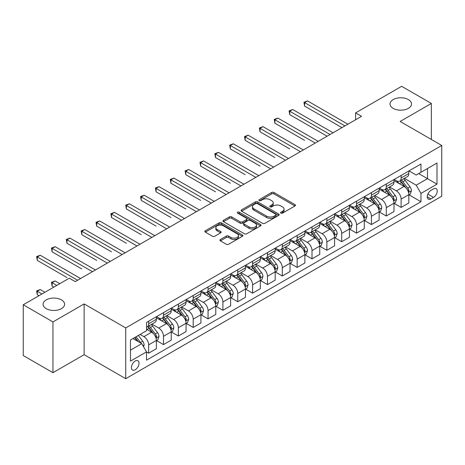 <?xml version="1.0" encoding="UTF-8"?>
<svg xmlns="http://www.w3.org/2000/svg" width="465" height="465" viewBox="0 0 465 465"><rect width="100%" height="100%" fill="white"/><g stroke="black" fill="none" stroke-linecap="round" stroke-linejoin="round"><path stroke-width="0.7" d="M280.918 213.127A1.157 0.668 0 0 0 282.551 213.127L294.944 205.972A1.651 0.953 0 0 0 295.426 205.298A1.651 0.953 0 0 0 294.944 204.623L273.949 192.504A1.651 0.953 0 0 0 271.618 192.504L259.226 199.659A1.157 0.668 0 0 0 258.889 200.13A1.157 0.668 0 0 0 259.226 200.601A1.157 0.668 0 0 0 260.859 200.601L262.463 199.677A5.278 3.046 0 0 1 269.927 199.677L271.676 200.688A5.278 3.046 0 0 1 273.222 202.839A5.278 3.046 0 0 1 271.676 204.995L270.072 205.919A1.157 0.668 0 0 0 269.735 206.39A1.157 0.668 0 0 0 270.072 206.861A1.157 0.668 0 0 0 271.705 206.861L273.31 205.937A5.278 3.046 0 0 1 280.773 205.937L282.522 206.948A5.278 3.046 0 0 1 284.069 209.105A5.278 3.046 0 0 1 282.522 211.255L280.918 212.18A1.157 0.668 0 0 0 280.581 212.656A1.157 0.668 0 0 0 280.918 213.127L280.918 212.18M61.444 299.873A10.753 6.208 0 0 0 49.726 298.53A10.753 6.208 0 0 0 43.088 304.267A10.753 6.208 0 0 0 46.238 308.655A10.753 6.208 0 0 0 57.956 309.998A10.753 6.208 0 0 0 64.594 304.267A10.753 6.208 0 0 0 61.444 299.873M408.363 99.586A10.753 6.208 0 0 0 396.645 98.237A10.753 6.208 0 0 0 390.007 103.974A10.753 6.208 0 0 0 393.158 108.362A10.753 6.208 0 0 0 404.875 109.711A10.753 6.208 0 0 0 411.513 103.974A10.753 6.208 0 0 0 408.363 99.586M135.228 369.774A5.377 3.104 120 0 0 138.739 365.037A5.377 3.104 120 0 0 137.913 360.724A5.377 3.104 120 0 0 135.228 360.991A5.377 3.104 120 0 0 131.711 365.728A5.377 3.104 120 0 0 132.537 370.041A5.377 3.104 120 0 0 135.228 369.774M220.422 239.498A1.651 0.953 0 0 0 219.939 240.173A1.651 0.953 0 0 0 220.422 240.847L226.31 244.247A1.651 0.953 0 0 0 228.646 244.247L242.405 236.301A1.651 0.953 0 0 0 242.887 235.627A1.651 0.953 0 0 0 242.405 234.959L221.416 222.84A1.651 0.953 0 0 0 219.079 222.84L205.321 230.78A1.651 0.953 0 0 0 204.838 231.454A1.651 0.953 0 0 0 205.321 232.128L212.435 236.237A1.651 0.953 0 0 0 214.766 236.237L220.654 232.837A1.651 0.953 0 0 0 221.137 232.163A1.651 0.953 0 0 0 220.654 231.489L217.126 229.454A4.412 2.546 0 0 1 215.836 227.652A4.412 2.546 0 0 1 218.562 225.298A4.412 2.546 0 0 1 223.369 225.851L237.185 233.831A4.412 2.546 0 0 1 238.481 235.627A4.412 2.546 0 0 1 235.755 237.981A4.412 2.546 0 0 1 230.948 237.429L228.646 236.098A1.651 0.953 0 0 0 226.31 236.098L220.422 239.498L220.422 240.847M84.142 303.924L52.952 321.925L23.25 304.778L23.25 355.539L52.952 372.686L84.142 354.679L125.724 378.69L125.724 327.93L84.142 303.924L84.142 354.679M431.351 139.471L431.351 103.457L400.167 121.464L441.75 145.469L125.724 327.93M431.351 103.457L401.65 86.31L355.615 112.89L355.615 119.749M23.25 304.778L69.291 278.198L75.231 281.627L361.555 116.32L355.615 112.89M262.58 223.31A1.651 0.953 0 0 0 264.911 223.31L278.675 215.365A1.651 0.953 0 0 0 279.157 214.691A1.651 0.953 0 0 0 278.675 214.016L257.68 201.897A1.651 0.953 0 0 0 255.349 201.897L241.591 209.843A1.651 0.953 0 0 0 241.108 210.517A1.651 0.953 0 0 0 241.591 211.191L262.58 223.31M238.028 213.377A1.157 0.668 0 0 1 239.196 213.54L239.196 212.168L260.54 224.485A1.651 0.953 0 0 1 261.022 225.159A1.651 0.953 0 0 1 260.54 225.833L246.776 233.779A1.651 0.953 0 0 1 244.445 233.779L223.456 221.66L223.456 220.311A1.651 0.953 0 0 0 222.973 220.985A1.651 0.953 0 0 0 223.456 221.66M223.456 220.311L229.344 216.911A1.651 0.953 0 0 1 231.675 216.911L240.19 221.828A1.651 0.953 0 0 0 242.521 221.828L246.427 219.573A1.651 0.953 0 0 0 246.909 218.899A1.651 0.953 0 0 0 246.427 218.225L237.563 213.109A1.157 0.668 0 0 1 237.226 212.639A1.157 0.668 0 0 1 237.941 212.023A1.157 0.668 0 0 1 239.196 212.168M433.554 188.895L430.939 190.4A5.208 3.005 120 0 0 427.538 194.992A5.208 3.005 120 0 0 428.335 199.165A5.208 3.005 120 0 0 430.939 198.91L433.554 197.398A5.208 3.005 120 0 0 436.955 192.806A5.208 3.005 120 0 0 436.158 188.633A5.208 3.005 120 0 0 433.554 188.895M125.724 378.69L441.75 196.23L441.75 145.469M409.02 170.888L416.204 175.038L420.959 172.294L420.959 163.994L146.516 322.443L146.516 330.743L130.473 340.002L130.473 361.131L146.516 351.871L146.516 360.172L420.959 201.717L420.959 193.417L416.204 185.186L404.393 178.368M420.959 172.294L436.995 163.035L436.995 184.157L420.959 193.417M52.952 321.925L52.952 372.686M418.703 173.596L427.492 178.67L427.492 168.522L436.995 163.035M416.204 185.186L427.492 178.67L436.995 184.157M130.473 350.157L141.761 343.635L132.967 338.561M146.516 351.935L148.649 353.173L148.649 344.873A6.719 3.883 -120 0 0 143.9 336.643L140.099 334.445M148.649 353.173L156.374 348.715L156.374 340.415A6.719 3.883 -120 0 0 151.619 332.184L146.516 329.232M156.554 340.583L163.5 344.6L163.5 336.3A6.719 3.883 -120 0 0 158.751 328.069L151.927 324.128M163.5 344.6L171.225 340.142L171.225 331.841A6.719 3.883 -120 0 0 166.47 323.611L156.374 317.781M171.405 332.01L178.351 336.026L178.351 327.726A6.719 3.883 -120 0 0 173.602 319.496L166.778 315.555M178.351 336.026L186.076 331.568L186.076 323.268A6.719 3.883 -120 0 0 181.321 315.032L171.225 309.202M186.256 323.437L193.202 327.453L193.202 319.153A6.719 3.883 -120 0 0 188.453 310.916L181.629 306.981M193.202 327.453L200.927 322.989L200.927 314.695A6.719 3.883 -120 0 0 196.172 306.458L186.076 300.628M201.107 314.863L208.053 318.874L208.053 310.574A6.719 3.883 -120 0 0 203.304 302.343L196.48 298.408M208.053 318.874L215.777 314.416L215.777 306.115A6.719 3.883 -120 0 0 211.023 297.885L200.927 292.055M215.958 306.29L222.904 310.3L222.904 302A6.719 3.883 -120 0 0 218.155 293.77L211.331 289.829M222.904 310.3L230.628 305.842L230.628 297.542A6.719 3.883 -120 0 0 225.874 289.311L215.777 283.481M230.809 297.716L237.755 301.727L237.755 293.427A6.719 3.883 -120 0 0 233.006 285.196L226.182 281.255M237.755 301.727L245.479 297.269L245.479 288.968A6.719 3.883 -120 0 0 240.725 280.738L230.628 274.908M245.66 289.143L252.605 293.153L252.605 284.853A6.719 3.883 -120 0 0 247.857 276.623L241.033 272.682M252.605 293.153L260.33 288.695L260.33 280.395A6.719 3.883 -120 0 0 255.576 272.165L245.479 266.335M260.51 280.569L267.456 284.58L267.456 276.28A6.719 3.883 -120 0 0 262.708 268.049L255.884 264.108M267.456 284.58L275.181 280.122L275.181 271.822A6.719 3.883 -120 0 0 270.427 263.591L260.33 257.761M275.361 271.99L282.307 276.007L282.307 267.706A6.719 3.883 -120 0 0 277.559 259.476L270.735 255.535M282.307 276.007L290.032 271.548L290.032 263.248A6.719 3.883 -120 0 0 285.278 255.018L275.181 249.188M290.212 263.417L297.158 267.433L297.158 259.133A6.719 3.883 -120 0 0 292.409 250.902L285.586 246.962M297.158 267.433L304.883 262.975L304.883 254.675A6.719 3.883 -120 0 0 300.128 246.444L290.032 240.608M305.063 254.843L312.009 258.86L312.009 250.559A6.719 3.883 -120 0 0 307.26 242.323L300.437 238.388M312.009 258.86L319.734 254.396L319.734 246.101A6.719 3.883 -120 0 0 314.979 237.865L304.883 232.035M319.914 246.27L326.86 250.28L326.86 241.986A6.719 3.883 -120 0 0 322.111 233.75L315.287 229.815M326.86 250.28L334.585 245.822L334.585 237.522A6.719 3.883 -120 0 0 329.83 229.292L319.734 223.462M334.765 237.696L341.711 241.707L341.711 233.407A6.719 3.883 -120 0 0 336.962 225.176L330.138 221.241M341.711 241.707L349.436 237.249L349.436 228.949A6.719 3.883 -120 0 0 344.681 220.718L334.585 214.888M349.616 229.123L356.562 233.134L356.562 224.833A6.719 3.883 -120 0 0 351.813 216.603L344.989 212.662M356.562 233.134L364.287 228.675L364.287 220.375A6.719 3.883 -120 0 0 359.538 212.145L349.436 206.315M364.467 220.55L371.419 224.56L371.419 216.26A6.719 3.883 -120 0 0 366.664 208.029L359.84 204.089M371.419 224.56L379.138 220.102L379.138 211.802A6.719 3.883 -120 0 0 374.389 203.571L364.287 197.741M379.318 211.976L386.27 215.987L386.27 207.686A6.719 3.883 -120 0 0 381.515 199.456L374.691 195.515M386.27 215.987L393.989 211.529L393.989 203.228A6.719 3.883 -120 0 0 389.24 194.998L379.138 189.168M394.169 203.397L401.121 207.413L401.121 199.113A6.719 3.883 -120 0 0 396.366 190.882L389.542 186.942M401.121 207.413L408.84 202.955L408.84 194.655A6.719 3.883 -120 0 0 404.091 186.424L393.989 180.594M394.169 179.461L396.366 180.728A6.719 3.883 -120 0 0 399.726 181.059A6.719 3.883 -120 0 0 401.121 177.985L401.121 175.45M379.318 188.034L381.515 189.302A6.719 3.883 -120 0 0 384.875 189.639A6.719 3.883 -120 0 0 386.27 186.558L386.27 184.024M364.467 196.608L366.664 197.875A6.719 3.883 -120 0 0 370.024 198.212A6.719 3.883 -120 0 0 371.419 195.131L371.419 192.597M349.616 205.181L351.813 206.454A6.719 3.883 -120 0 0 355.173 206.786A6.719 3.883 -120 0 0 356.562 203.711L356.562 201.171M334.765 213.755L336.962 215.028A6.719 3.883 -120 0 0 340.322 215.359A6.719 3.883 -120 0 0 341.711 212.284L341.711 209.744M319.914 222.328L322.111 223.601A6.719 3.883 -120 0 0 325.471 223.932A6.719 3.883 -120 0 0 326.86 220.858L326.86 218.318M305.063 230.907L307.26 232.175A6.719 3.883 -120 0 0 310.62 232.506A6.719 3.883 -120 0 0 312.009 229.431L312.009 226.891M290.212 239.481L292.409 240.748A6.719 3.883 -120 0 0 295.769 241.079A6.719 3.883 -120 0 0 297.158 238.004L297.158 235.464M275.361 248.054L277.559 249.321A6.719 3.883 -120 0 0 280.918 249.653A6.719 3.883 -120 0 0 282.307 246.578L282.307 244.038M260.51 256.628L262.708 257.895A6.719 3.883 -120 0 0 266.067 258.232A6.719 3.883 -120 0 0 267.456 255.151L267.456 252.617M245.66 265.201L247.857 266.468A6.719 3.883 -120 0 0 251.216 266.805A6.719 3.883 -120 0 0 252.605 263.725L252.605 261.191M230.809 273.775L233.006 275.048A6.719 3.883 -120 0 0 236.365 275.379A6.719 3.883 -120 0 0 237.755 272.298L237.755 269.764M215.958 282.348L218.155 283.621A6.719 3.883 -120 0 0 221.514 283.952A6.719 3.883 -120 0 0 222.904 280.877L222.904 278.337M201.107 290.921L203.304 292.194A6.719 3.883 -120 0 0 206.663 292.526A6.719 3.883 -120 0 0 208.053 289.451L208.053 286.911M186.256 299.501L188.453 300.768A6.719 3.883 -120 0 0 191.813 301.099A6.719 3.883 -120 0 0 193.202 298.024L193.202 295.484M171.405 308.074L173.602 309.341A6.719 3.883 -120 0 0 176.962 309.673A6.719 3.883 -120 0 0 178.351 306.598L178.351 304.058M156.554 316.648L158.751 317.915A6.719 3.883 -120 0 0 162.111 318.246A6.719 3.883 -120 0 0 163.5 315.171L163.5 312.631M409.02 194.823L420.959 201.717M399.726 181.059L407.45 176.601A6.719 3.883 -120 0 0 408.84 173.526L408.84 170.986M384.875 189.639L392.6 185.18A6.719 3.883 -120 0 0 393.989 182.1L393.989 179.566M370.024 198.212L377.749 193.754A6.719 3.883 -120 0 0 379.138 190.673L379.138 188.139M355.173 206.786L362.898 202.327A6.719 3.883 -120 0 0 364.287 199.247L364.287 196.712M340.322 215.359L348.047 210.901A6.719 3.883 -120 0 0 349.436 207.826L349.436 205.286M325.471 223.932L333.196 219.474A6.719 3.883 -120 0 0 334.585 216.399L334.585 213.859M310.62 232.506L318.345 228.048A6.719 3.883 -120 0 0 319.734 224.973L319.734 222.433M295.769 241.079L303.494 236.621A6.719 3.883 -120 0 0 304.883 233.546L304.883 231.006M280.918 249.653L288.643 245.195A6.719 3.883 -120 0 0 290.032 242.12L290.032 239.58M266.067 258.232L273.792 253.768A6.719 3.883 -120 0 0 275.181 250.693L275.181 248.159M251.216 266.805L258.941 262.347A6.719 3.883 -120 0 0 260.33 259.267L260.33 256.732M236.365 275.379L244.09 270.921A6.719 3.883 -120 0 0 245.479 267.84L245.479 265.306M221.514 283.952L229.239 279.494A6.719 3.883 -120 0 0 230.628 276.419L230.628 273.879M206.663 292.526L214.388 288.068A6.719 3.883 -120 0 0 215.777 284.993L215.777 282.453M191.813 301.099L199.537 296.641A6.719 3.883 -120 0 0 200.927 293.566L200.927 291.026M176.962 309.673L184.686 305.214A6.719 3.883 -120 0 0 186.076 302.14L186.076 299.6M162.111 318.246L169.835 313.788A6.719 3.883 -120 0 0 171.225 310.713L171.225 308.173M146.516 327.093A6.719 3.883 -120 0 0 147.26 326.819L154.984 322.361A6.719 3.883 -120 0 0 156.374 319.286L156.374 316.746M147.26 326.819A6.719 3.883 -120 0 0 148.649 323.745L148.649 321.21M141.761 343.635L146.516 351.871M281.377 213.29L282.522 212.627A5.278 3.046 0 0 0 284.069 210.476L284.069 209.105M273.222 202.839L273.222 204.211A5.278 3.046 0 0 1 271.676 206.367L270.531 207.024M294.92 205.983L273.949 193.876A1.651 0.953 0 0 0 271.618 193.876L259.691 200.764M278.651 215.376L257.68 203.269A1.651 0.953 0 0 0 255.349 203.269L241.608 211.203L241.591 209.843M275.757 215.161A1.157 0.668 0 0 0 276.094 214.691A1.157 0.668 0 0 0 275.757 214.22L257.331 203.583A1.157 0.668 0 0 0 255.698 203.583L254.006 204.559A5.278 3.046 0 0 0 252.46 206.71A5.278 3.046 0 0 0 254.006 208.866L266.602 216.138A5.278 3.046 0 0 0 274.065 216.138L275.757 215.161L275.757 216.533A1.157 0.668 0 0 0 276.094 216.062L276.094 214.691M252.46 206.71L252.46 208.082A5.278 3.046 0 0 0 254.006 210.238L254.006 208.866M275.757 216.533L274.065 217.51A5.278 3.046 0 0 1 266.602 217.51L254.006 210.238M223.479 221.671L229.344 218.283L229.344 216.911M246.909 218.899L246.909 220.27A1.651 0.953 0 0 1 246.427 220.945L242.521 223.2A1.651 0.953 0 0 1 240.19 223.2L231.675 218.283A1.651 0.953 0 0 0 229.344 218.283M239.196 213.54L260.516 225.845M249.025 226.926A4.412 2.546 0 0 0 253.832 227.478A4.412 2.546 0 0 0 256.552 225.124A4.412 2.546 0 0 0 255.262 223.328L250.391 220.515A1.651 0.953 0 0 0 248.06 220.515L244.154 222.77A1.651 0.953 0 0 0 243.672 223.444A1.651 0.953 0 0 0 244.154 224.118L249.025 226.926L249.025 228.298A4.412 2.546 0 0 0 253.832 228.85A4.412 2.546 0 0 0 256.552 226.496L256.552 225.124M243.672 223.444L243.672 224.816A1.651 0.953 0 0 0 244.154 225.49L244.154 224.118M249.025 228.298L244.154 225.49M238.481 235.627L238.481 236.999A4.412 2.546 0 0 1 235.755 239.353A4.412 2.546 0 0 1 230.948 238.801L228.646 237.476A1.651 0.953 0 0 0 226.31 237.476L220.445 240.858M215.836 227.652L215.836 229.024A4.412 2.546 0 0 0 217.126 230.826L217.126 229.454M220.654 231.489L220.654 232.837L217.126 230.826M242.381 236.313L221.416 224.211A1.651 0.953 0 0 0 219.079 224.211L205.344 232.14M408.84 194.928L410.264 194.103L411.455 190.673A4.452 2.569 -120 0 0 410.031 186.883L405.178 180.403A12.851 7.423 -120 0 0 403.777 178.723M398.947 183.454A12.851 7.423 -120 0 0 396.314 180.699M408.433 192.202L409.049 190.865A4.452 2.569 -120 0 0 407.776 188.186L402.923 181.705A12.851 7.423 -120 0 0 401.516 180.025M400.324 180.716A10.672 6.161 60 0 1 402.074 182.71L406.183 188.191M304.587 140.36L274.885 123.213L274.885 119.784L277.855 118.069L318.188 141.354M400.092 180.85A12.851 7.423 60 0 1 401.493 182.53L404.724 186.837M344.92 125.922L304.587 102.637L307.557 100.922L347.89 124.207M341.949 127.637L304.587 106.067L304.587 102.637L303.936 102.259L307.557 100.922M304.587 106.067L303.936 102.259M393.989 203.501L395.413 202.682L396.604 199.247A4.452 2.569 -120 0 0 395.18 195.457L390.327 188.976A12.851 7.423 -120 0 0 388.926 187.296M384.096 192.028A12.851 7.423 -120 0 0 381.463 189.272M393.582 200.775L394.198 199.439A4.452 2.569 -120 0 0 392.925 196.759L388.072 190.284A12.851 7.423 -120 0 0 386.665 188.604M385.473 189.29A10.672 6.161 60 0 1 387.223 191.284L391.332 196.765M289.736 148.94L260.034 131.787L260.034 128.357L263.004 126.643L303.337 149.933M385.241 189.424A12.851 7.423 60 0 1 386.642 191.103L389.873 195.41M379.138 212.075L380.562 211.255L381.753 207.826A4.452 2.569 -120 0 0 380.329 204.03L375.476 197.549A12.851 7.423 -120 0 0 374.075 195.87M369.245 200.601A12.851 7.423 -120 0 0 366.612 197.852M378.731 209.349L379.347 208.012A4.452 2.569 -120 0 0 378.074 205.338L373.221 198.857A12.851 7.423 -120 0 0 371.814 197.177M370.622 197.863A10.672 6.161 60 0 1 372.372 199.857L376.481 205.344M274.885 157.513L245.183 140.36L245.183 136.931L248.153 135.216L288.486 158.507M370.39 197.997A12.851 7.423 60 0 1 371.791 199.677L375.023 203.984M364.287 220.648L365.711 219.829L366.902 216.399A4.452 2.569 -120 0 0 365.478 212.604L360.625 206.129A12.851 7.423 -120 0 0 359.224 204.449M354.394 209.18A12.851 7.423 -120 0 0 351.761 206.425M363.88 217.922L364.496 216.585A4.452 2.569 -120 0 0 363.223 213.912L358.37 207.431A12.851 7.423 -120 0 0 356.963 205.751M355.772 206.443A10.672 6.161 60 0 1 357.521 208.43L361.63 213.917M260.034 166.086L230.332 148.934L230.332 145.504L233.302 143.79L273.635 167.08M355.539 206.57A12.851 7.423 60 0 1 356.94 208.25L360.172 212.563M330.069 134.495L289.736 111.211L292.706 109.496L333.039 132.781M327.098 136.21L289.736 114.64L289.736 111.211L289.085 110.833L292.706 109.496M289.736 114.64L289.085 110.833M315.218 143.069L274.234 119.406L277.855 118.069M274.885 123.213L274.234 119.406M300.367 151.648L259.383 127.98L263.004 126.643M260.034 131.787L259.383 127.98M349.436 229.228L350.86 228.402L352.051 224.973A4.452 2.569 -120 0 0 350.627 221.183L345.774 214.702A12.851 7.423 -120 0 0 344.373 213.022M339.543 217.754A12.851 7.423 -120 0 0 336.91 214.999M349.029 226.496L349.645 225.159A4.452 2.569 -120 0 0 348.372 222.485L343.519 216.004A12.851 7.423 -120 0 0 342.112 214.324M340.921 215.016A10.672 6.161 60 0 1 342.67 217.004L346.78 222.491M245.183 174.66L215.481 157.513L215.481 154.084L218.451 152.369L258.784 175.654M340.688 215.15A12.851 7.423 60 0 1 342.089 216.824L345.321 221.137M285.516 160.222L244.532 136.553L248.153 135.216M245.183 140.36L244.532 136.553M334.585 237.801L336.009 236.976L337.201 233.546A4.452 2.569 -120 0 0 335.776 229.756L330.923 223.276A12.851 7.423 -120 0 0 329.522 221.596M324.692 226.327A12.851 7.423 -120 0 0 322.059 223.572M334.178 235.069L334.794 233.738A4.452 2.569 -120 0 0 333.521 231.059L328.668 224.578A12.851 7.423 -120 0 0 327.261 222.898M326.07 223.589A10.672 6.161 60 0 1 327.819 225.577L331.929 231.064M230.332 183.233L200.63 166.086L200.63 162.657L203.6 160.942L243.933 184.227M325.837 223.723A12.851 7.423 60 0 1 327.238 225.403L330.47 229.71M270.665 168.795L229.681 145.132L233.302 143.79M230.332 148.934L229.681 145.132M319.734 246.374L321.158 245.549L322.35 242.12A4.452 2.569 -120 0 0 320.926 238.33L316.072 231.849A12.851 7.423 -120 0 0 314.671 230.169M309.841 234.901A12.851 7.423 -120 0 0 307.208 232.145M319.327 243.648L319.943 242.312A4.452 2.569 -120 0 0 318.67 239.632L313.817 233.151A12.851 7.423 -120 0 0 312.41 231.471M311.219 232.163A10.672 6.161 60 0 1 312.968 234.157L317.078 239.638M215.481 191.807L185.779 174.66L185.779 171.23L188.749 169.516L229.082 192.801M310.986 232.297A12.851 7.423 60 0 1 312.387 233.976L315.619 238.283M255.814 177.368L214.83 153.706L218.451 152.369M215.481 157.513L214.83 153.706M304.883 254.948L306.307 254.123L307.499 250.693A4.452 2.569 -120 0 0 306.075 246.903L301.221 240.422A12.851 7.423 -120 0 0 299.82 238.743M294.99 243.474A12.851 7.423 -120 0 0 292.357 240.719M304.476 252.222L305.092 250.885A4.452 2.569 -120 0 0 303.819 248.205L298.966 241.724A12.851 7.423 -120 0 0 297.559 240.045M296.368 240.736A10.672 6.161 60 0 1 298.117 242.73L302.227 248.211M200.63 200.38L170.928 183.233L170.928 179.804L173.898 178.089L214.231 201.374M296.135 240.87A12.851 7.423 60 0 1 297.536 242.55L300.768 246.857M240.963 185.942L199.979 162.279L203.6 160.942M200.63 166.086L199.979 162.279M290.032 263.521L291.456 262.696L292.648 259.267A4.452 2.569 -120 0 0 291.224 255.477L286.37 248.996A12.851 7.423 -120 0 0 284.969 247.316M280.139 252.047A12.851 7.423 -120 0 0 277.506 249.292M289.625 260.795L290.241 259.458A4.452 2.569 -120 0 0 288.968 256.779L284.115 250.298A12.851 7.423 -120 0 0 282.708 248.618M281.517 249.31A10.672 6.161 60 0 1 283.266 251.303L287.376 256.785M185.779 208.954L156.077 191.807L156.077 188.377L159.047 186.663L199.38 209.948M281.284 249.443A12.851 7.423 60 0 1 282.685 251.123L285.917 255.43M226.112 194.515L185.128 170.853L188.749 169.516M185.779 174.66L185.128 170.853M275.181 272.095L276.605 271.275L277.797 267.84A4.452 2.569 -120 0 0 276.373 264.05L271.519 257.569A12.851 7.423 -120 0 0 270.119 255.89M265.288 260.621A12.851 7.423 -120 0 0 262.655 257.866M274.774 269.369L275.39 268.032A4.452 2.569 -120 0 0 274.118 265.352L269.264 258.871A12.851 7.423 -120 0 0 267.857 257.197M266.666 257.883A10.672 6.161 60 0 1 268.415 259.877L272.525 265.358M170.928 217.527L141.226 200.38L141.226 196.951L144.197 195.236L184.529 218.527M266.433 258.017A12.851 7.423 60 0 1 267.834 259.697L271.066 264.004M211.261 203.089L170.277 179.426L173.898 178.089M170.928 183.233L170.277 179.426M260.33 280.668L261.754 279.849L262.946 276.419A4.452 2.569 -120 0 0 261.522 272.624L256.668 266.143A12.851 7.423 -120 0 0 255.268 264.463M250.437 269.194A12.851 7.423 -120 0 0 247.804 266.445M259.923 277.942L260.54 276.605A4.452 2.569 -120 0 0 259.267 273.926L254.413 267.451A12.851 7.423 -120 0 0 253.007 265.771M251.815 266.457A10.672 6.161 60 0 1 253.565 268.45L257.674 273.932M156.077 226.106L126.375 208.954L126.375 205.524L129.346 203.81L169.679 227.1M251.582 266.59A12.851 7.423 60 0 1 252.983 268.27L256.215 272.577M196.41 211.662L155.426 188L159.047 186.663M156.077 191.807L155.426 188M245.479 289.242L246.903 288.422L248.095 284.993A4.452 2.569 -120 0 0 246.671 281.197L241.817 274.716A12.851 7.423 -120 0 0 240.417 273.042M235.586 277.768A12.851 7.423 -120 0 0 232.953 275.018M245.072 286.516L245.689 285.179A4.452 2.569 -120 0 0 244.416 282.505L239.562 276.024A12.851 7.423 -120 0 0 238.156 274.344M236.964 275.036A10.672 6.161 60 0 1 238.714 277.024L242.823 282.511M141.226 234.68L111.524 217.527L111.524 214.098L114.495 212.383L154.828 235.674M236.732 275.164A12.851 7.423 60 0 1 238.132 276.844L241.364 281.156M181.559 220.241L140.575 196.573L144.197 195.236M141.226 200.38L140.575 196.573M230.628 297.815L232.052 296.995L233.244 293.566A4.452 2.569 -120 0 0 231.82 289.771L226.967 283.295A12.851 7.423 -120 0 0 225.566 281.616M220.736 286.347A12.851 7.423 -120 0 0 218.102 283.592M230.222 295.089L230.838 293.752A4.452 2.569 -120 0 0 229.565 291.078L224.711 284.597A12.851 7.423 -120 0 0 223.305 282.918M222.113 283.609A10.672 6.161 60 0 1 223.863 285.597L227.972 291.084M126.375 243.253L96.674 226.106L96.674 222.671L99.644 220.956L139.977 244.247M221.881 283.737A12.851 7.423 60 0 1 223.281 285.417L226.513 289.73M166.708 228.815L125.724 205.146L129.346 203.81M126.375 208.954L125.724 205.146M215.777 306.394L217.202 305.569L218.393 302.14A4.452 2.569 -120 0 0 216.969 298.35L212.116 291.869A12.851 7.423 -120 0 0 210.715 290.189M205.885 294.92A12.851 7.423 -120 0 0 203.252 292.165M215.371 303.662L215.987 302.331A4.452 2.569 -120 0 0 214.714 299.652L209.86 293.171A12.851 7.423 -120 0 0 208.454 291.491M207.262 292.183A10.672 6.161 60 0 1 209.012 294.171L213.121 299.658M111.524 251.827L81.823 234.68L81.823 231.25L84.793 229.536L125.126 252.821M207.03 292.316A12.851 7.423 60 0 1 208.43 293.996L211.662 298.303M151.857 237.388L110.873 213.72L114.495 212.383M111.524 217.527L110.873 213.72M200.927 314.968L202.351 314.142L203.542 310.713A4.452 2.569 -120 0 0 202.118 306.923L197.265 300.442A12.851 7.423 -120 0 0 195.864 298.763M191.034 303.494A12.851 7.423 -120 0 0 188.401 300.739M200.52 312.242L201.136 310.905A4.452 2.569 -120 0 0 199.863 308.225L195.009 301.744A12.851 7.423 -120 0 0 193.603 300.065M192.411 300.756A10.672 6.161 60 0 1 194.161 302.744L198.27 308.231M96.674 260.4L66.972 243.253L66.972 239.824L69.942 238.109L110.275 261.394M192.179 300.89A12.851 7.423 60 0 1 193.58 302.57L196.811 306.877M137.006 245.962L96.022 222.299L99.644 220.956M96.674 226.106L96.022 222.299M186.076 323.541L187.5 322.716L188.691 319.286A4.452 2.569 -120 0 0 187.267 315.497L182.414 309.016A12.851 7.423 -120 0 0 181.013 307.336M176.183 312.067A12.851 7.423 -120 0 0 173.55 309.312M185.669 320.815L186.285 319.478A4.452 2.569 -120 0 0 185.012 316.799L180.158 310.318A12.851 7.423 -120 0 0 178.752 308.638M177.56 309.33A10.672 6.161 60 0 1 179.31 311.323L183.419 316.805M81.823 268.973L52.121 251.827L52.121 248.397L55.091 246.683L95.424 269.967M177.328 309.463A12.851 7.423 60 0 1 178.729 311.143L181.96 315.45M122.156 254.535L81.172 230.873L84.793 229.536M81.823 234.68L81.172 230.873M171.225 332.115L172.649 331.289L173.84 327.86A4.452 2.569 -120 0 0 172.416 324.07L167.563 317.589A12.851 7.423 -120 0 0 166.162 315.909M161.332 320.641A12.851 7.423 -120 0 0 158.699 317.886M170.818 329.389L171.434 328.052A4.452 2.569 -120 0 0 170.161 325.372L165.308 318.891A12.851 7.423 -120 0 0 163.901 317.211M162.709 317.903A10.672 6.161 60 0 1 164.459 319.897L168.568 325.378M66.972 277.547L37.27 260.4L37.27 256.971L40.24 255.256L80.573 278.541M162.477 318.037A12.851 7.423 60 0 1 163.878 319.717L167.109 324.024M107.305 263.109L66.321 239.446L69.942 238.109M66.972 243.253L66.321 239.446M156.374 340.688L157.798 339.863L158.989 336.433A4.452 2.569 -120 0 0 157.565 332.644L152.712 326.163A12.851 7.423 -120 0 0 151.311 324.483M155.967 337.962L156.583 336.625A4.452 2.569 -120 0 0 155.31 333.946L150.457 327.465A12.851 7.423 -120 0 0 149.05 325.785M147.858 326.476A10.672 6.161 60 0 1 149.608 328.47L153.717 333.951M59.782 283.685L55.091 280.976L52.121 282.691L52.121 286.12L53.841 287.114M147.626 326.61A12.851 7.423 60 0 1 149.027 328.29L152.258 332.597M52.121 286.12L51.47 282.313L56.811 285.4M51.47 282.313L55.091 280.976M92.454 271.682L51.47 248.019L55.091 246.683M52.121 251.827L51.47 248.019M143.546 346.727L144.138 345.007A4.452 2.569 -120 0 0 142.714 341.217L138.384 335.434M44.931 292.264L40.24 289.55L37.27 291.264L37.27 294.7L38.99 295.694M140.86 343.118A4.452 2.569 -120 0 0 140.459 342.519L136.129 336.741M135.013 337.381L138.122 341.537M134.699 337.561L137.338 341.083M37.27 294.7L36.619 290.892L41.96 293.979M36.619 290.892L40.24 289.55M77.603 280.256L36.619 256.593L40.24 255.256M37.27 260.4L36.619 256.593M143.9 336.643L151.619 332.184M158.751 328.069L166.47 323.611M173.602 319.496L181.321 315.032M188.453 310.916L196.172 306.458M203.304 302.343L211.023 297.885M218.155 293.77L225.874 289.311M233.006 285.196L240.725 280.738M247.857 276.623L255.576 272.165M262.708 268.049L270.427 263.591M277.559 259.476L285.278 255.018M292.409 250.902L300.128 246.444M307.26 242.323L314.979 237.865M322.111 233.75L329.83 229.292M336.962 225.176L344.681 220.718M351.813 216.603L359.538 212.145M366.664 208.029L374.389 203.571M381.515 199.456L389.24 194.998M396.366 190.882L404.091 186.424M401.121 177.985L408.84 173.526M401.121 199.113L408.84 194.655M386.27 207.686L393.989 203.228M386.27 186.558L393.989 182.1M371.419 216.26L379.138 211.802M371.419 195.131L379.138 190.673M356.562 224.833L364.287 220.375M356.562 203.711L364.287 199.247M341.711 233.407L349.436 228.949M341.711 212.284L349.436 207.826M326.86 241.986L334.585 237.522M326.86 220.858L334.585 216.399M312.009 250.559L319.734 246.101M312.009 229.431L319.734 224.973M297.158 259.133L304.883 254.675M297.158 238.004L304.883 233.546M282.307 267.706L290.032 263.248M282.307 246.578L290.032 242.12M267.456 276.28L275.181 271.822M267.456 255.151L275.181 250.693M252.605 284.853L260.33 280.395M252.605 263.725L260.33 259.267M237.755 293.427L245.479 288.968M237.755 272.298L245.479 267.84M222.904 302L230.628 297.542M222.904 280.877L230.628 276.419M208.053 310.574L215.777 306.115M208.053 289.451L215.777 284.993M193.202 319.153L200.927 314.695M193.202 298.024L200.927 293.566M178.351 327.726L186.076 323.268M178.351 306.598L186.076 302.14M163.5 336.3L171.225 331.841M163.5 315.171L171.225 310.713M148.649 344.873L156.374 340.415M148.649 323.745L156.374 319.286M427.852 194.108L433.554 197.398M427.254 196.782L430.939 198.91M282.522 212.627L282.522 211.255M270.072 206.861L270.072 205.919M271.676 206.367L271.676 204.995M259.226 200.601L259.226 199.659M271.618 193.876L271.618 192.504M273.949 193.876L273.949 192.504M294.944 205.972L294.944 204.623M255.349 203.269L255.349 201.897M257.68 203.269L257.68 201.897M278.675 215.365L278.675 214.016M266.602 217.51L266.602 216.138M274.065 217.51L274.065 216.138M231.675 218.283L231.675 216.911M240.19 223.2L240.19 221.828M242.521 223.2L242.521 221.828M246.427 220.945L246.427 219.573M260.54 225.833L260.54 224.485M226.31 237.476L226.31 236.098M228.646 237.476L228.646 236.098M230.948 238.801L230.948 237.429M205.321 232.128L205.321 230.78M219.079 224.211L219.079 222.84M221.416 224.211L221.416 222.84M242.405 236.301L242.405 234.959M408.508 192.446L411.426 190.76M402.923 181.705L405.178 180.403M399.418 183.727L401.493 182.53M407.776 188.186L410.031 186.883M407.421 189.923L409.049 190.865M393.657 201.019L396.575 199.334M388.072 190.284L390.327 188.976M384.567 192.301L386.642 191.103M392.925 196.759L395.18 195.457M392.57 198.503L394.198 199.439M378.806 209.593L381.724 207.907M373.221 198.857L375.476 197.549M369.716 200.874L371.791 199.677M378.074 205.338L380.329 204.03M377.72 207.076L379.347 208.012M363.956 218.166L366.873 216.487M358.37 207.431L360.625 206.129M354.865 209.448L356.94 208.25M363.223 213.912L365.478 212.604M362.869 215.65L364.496 216.585M349.105 226.74L352.022 225.06M343.519 216.004L345.774 214.702M340.014 218.027L342.089 216.824M348.372 222.485L350.627 221.183M348.018 224.223L349.645 225.159M334.254 235.313L337.172 233.633M328.668 224.578L330.923 223.276M325.163 226.6L327.238 225.403M333.521 231.059L335.776 229.756M333.167 232.796L334.794 233.738M319.403 243.893L322.321 242.207M313.817 233.151L316.072 231.849M310.312 235.174L312.387 233.976M318.67 239.632L320.926 238.33M318.316 241.37L319.943 242.312M304.552 252.466L307.47 250.78M298.966 241.724L301.221 240.422M295.461 243.747L297.536 242.55M303.819 248.205L306.075 246.903M303.465 249.943L305.092 250.885M289.701 261.039L292.619 259.354M284.115 250.298L286.37 248.996M280.61 252.321L282.685 251.123M288.968 256.779L291.224 255.477M288.614 258.517L290.241 259.458M274.85 269.613L277.768 267.927M269.264 258.871L271.519 257.569M265.759 260.894L267.834 259.697M274.118 265.352L276.373 264.05M273.763 267.09L275.39 268.032M259.999 278.186L262.917 276.501M254.413 267.451L256.668 266.143M250.908 269.468L252.983 268.27M259.267 273.926L261.522 272.624M258.912 275.669L260.54 276.605M245.148 286.76L248.066 285.074M239.562 276.024L241.817 274.716M236.057 278.041L238.132 276.844M244.416 282.505L246.671 281.197M244.061 284.243L245.689 285.179M230.297 295.333L233.215 293.653M224.711 284.597L226.967 283.295M221.206 286.62L223.281 285.417M229.565 291.078L231.82 289.771M229.21 292.816L230.838 293.752M215.446 303.907L218.364 302.227M209.86 293.171L212.116 291.869M206.355 295.194L208.43 293.996M214.714 299.652L216.969 298.35M214.359 301.39L215.987 302.331M200.595 312.486L203.513 310.8M195.009 301.744L197.265 300.442M191.504 303.767L193.58 302.57M199.863 308.225L202.118 306.923M199.508 309.963L201.136 310.905M185.744 321.059L188.662 319.374M180.158 310.318L182.414 309.016M176.654 312.341L178.729 311.143M185.012 316.799L187.267 315.497M184.657 318.537L186.285 319.478M170.893 329.633L173.811 327.947M165.308 318.891L167.563 317.589M161.803 320.914L163.878 319.717M170.161 325.372L172.416 324.07M169.806 327.11L171.434 328.052M156.042 338.206L158.96 336.521M150.457 327.465L152.712 326.163M146.952 329.487L149.027 328.29M155.31 333.946L157.565 332.644M154.955 335.684L156.583 336.625M142.976 345.745L144.109 345.094M140.459 342.519L142.714 341.217"/></g></svg>
